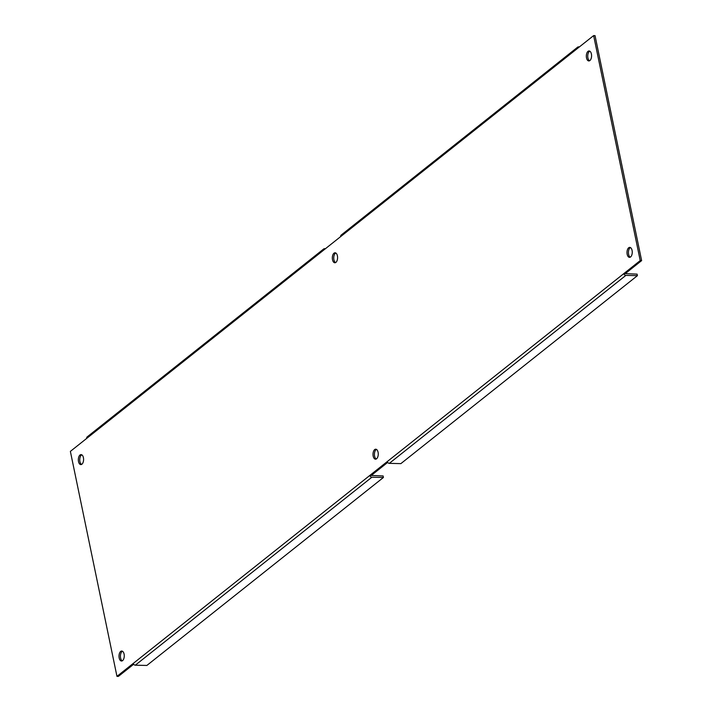 <?xml version="1.0" encoding="UTF-8"?>
<svg xmlns="http://www.w3.org/2000/svg" width="712" height="712" viewBox="0 0 712 712"><rect width="100%" height="100%" fill="white"/><g stroke="black" fill="none" stroke-linecap="round" stroke-linejoin="round"><path stroke-width="1.07" d="M334.008 253.187A4.993 2.626 91.3 0 1 335.067 252.796A4.993 2.626 91.3 0 1 337.586 257.842A4.993 2.626 91.3 0 1 334.845 262.764A4.993 2.626 91.3 0 1 332.362 258.741A4.993 2.626 91.3 0 1 334.008 253.187M335.77 252.991A4.993 2.626 -88.7 0 0 335.414 253.223A4.993 2.626 -88.7 0 0 333.741 258.1A4.993 2.626 -88.7 0 0 335.548 262.595M374.681 449.601A4.993 2.626 91.3 0 1 375.749 449.201A4.993 2.626 91.3 0 1 378.259 454.256A4.993 2.626 91.3 0 1 375.518 459.178A4.993 2.626 91.3 0 1 373.035 455.155A4.993 2.626 91.3 0 1 374.681 449.601M376.452 449.406A4.993 2.626 -88.7 0 0 376.096 449.637A4.993 2.626 -88.7 0 0 374.414 454.514A4.993 2.626 -88.7 0 0 376.23 459.009M588.005 51.362A4.993 2.626 91.3 0 1 589.073 50.961A4.993 2.626 91.3 0 1 591.583 56.008A4.993 2.626 91.3 0 1 588.842 60.938A4.993 2.626 91.3 0 1 586.359 56.916A4.993 2.626 91.3 0 1 588.005 51.362M589.776 51.166A4.993 2.626 -88.7 0 0 589.42 51.389A4.993 2.626 -88.7 0 0 587.738 56.275A4.993 2.626 -88.7 0 0 589.554 60.769M628.678 247.776A4.993 2.626 91.3 0 1 629.746 247.375A4.993 2.626 91.3 0 1 632.256 252.422A4.993 2.626 91.3 0 1 629.515 257.352A4.993 2.626 91.3 0 1 627.032 253.33A4.993 2.626 91.3 0 1 628.678 247.776M630.449 247.58A4.993 2.626 -88.7 0 0 630.093 247.803A4.993 2.626 -88.7 0 0 628.411 252.689A4.993 2.626 -88.7 0 0 630.227 257.183M80.011 455.012A4.993 2.626 91.3 0 1 81.07 454.621A4.993 2.626 91.3 0 1 83.589 459.667A4.993 2.626 91.3 0 1 80.839 464.598A4.993 2.626 91.3 0 1 78.364 460.575A4.993 2.626 91.3 0 1 80.011 455.012M81.773 454.817A4.993 2.626 -88.7 0 0 81.417 455.048A4.993 2.626 -88.7 0 0 79.744 459.934A4.993 2.626 -88.7 0 0 81.551 464.429M120.684 651.427A4.993 2.626 91.3 0 1 121.752 651.035A4.993 2.626 91.3 0 1 124.262 656.081A4.993 2.626 91.3 0 1 121.521 661.012A4.993 2.626 91.3 0 1 119.038 656.989A4.993 2.626 91.3 0 1 120.684 651.427M122.446 651.231A4.993 2.626 -88.7 0 0 122.099 651.462A4.993 2.626 -88.7 0 0 120.417 656.348A4.993 2.626 -88.7 0 0 122.233 660.843M387.684 462.399L371.281 475.438L383.109 475.954L383.421 477.485L371.878 477.218A1.931 1.504 -128.5 0 1 369.866 475.402L387.31 461.545A1.931 1.504 51.5 0 0 389.313 463.361L400.865 463.628L637.418 275.66L625.875 275.393A1.931 1.504 51.5 0 1 623.863 273.577L637.106 274.129L637.418 275.66M371.281 475.438L369.866 475.402L133.313 663.379A1.931 1.504 51.5 0 0 135.316 665.186L146.868 665.453L383.421 477.485M387.31 461.545L640.221 260.583L641.628 260.61L595.036 35.636L593.63 35.6L577.272 48.594A1.931 1.504 -128.5 0 1 577.717 47.117L341.155 235.093A1.931 1.504 51.5 0 0 340.719 236.562L323.275 250.419A1.931 1.504 -128.5 0 1 324.547 248.684L325.437 248.702M641.628 260.61L625.278 273.604M133.687 664.234L118.37 676.4L116.964 676.364L133.313 663.37M577.717 47.117A1.931 1.504 -128.5 0 1 578.544 46.858L579.434 46.876M323.275 250.419L86.722 438.387A1.931 1.504 -128.5 0 1 87.158 436.919L323.72 248.951M116.964 676.364L70.372 451.39L86.722 438.387M593.63 35.6L640.221 260.583M389.313 463.361L625.875 275.393M577.272 48.594L340.719 236.562M135.316 665.186L371.878 477.218"/></g></svg>
